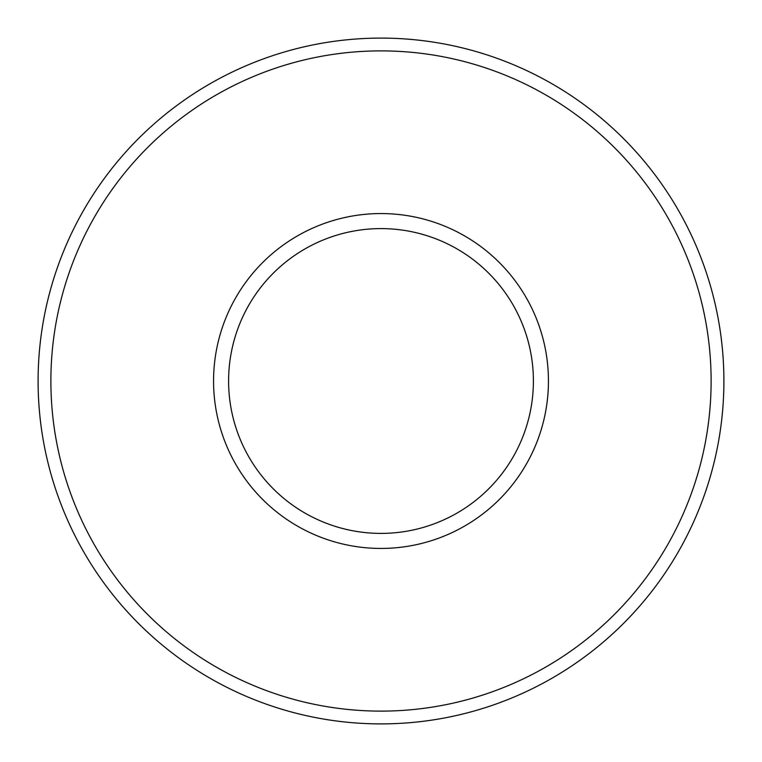 <?xml version="1.0" encoding="UTF-8"?>
<svg xmlns="http://www.w3.org/2000/svg" width="762" height="762" viewBox="0 0 762 762"><rect width="100%" height="100%" fill="white"/><g stroke="black" fill="none" stroke-linecap="round" stroke-linejoin="round"><path stroke-width="1.14" d="M381 228.6A152.4 152.4 0 0 1 533.4 381A152.4 152.4 0 0 1 381 533.4A152.4 152.4 0 0 1 228.6 381A152.4 152.4 0 0 1 381 228.6A152.4 152.4 0 0 0 228.6 381A152.4 152.4 0 0 0 381 533.4A152.4 152.4 0 0 0 533.4 381A152.4 152.4 0 0 0 381 228.6A152.4 152.4 0 0 0 228.6 381A152.4 152.4 0 0 0 381 533.4A152.4 152.4 0 0 0 533.4 381A152.4 152.4 0 0 0 381 228.6M381 723.9A342.9 342.9 0 0 0 723.9 381A342.9 342.9 0 0 0 381 38.1A342.9 342.9 0 0 0 38.1 381A342.9 342.9 0 0 0 545.392 681.923A342.9 342.9 0 0 0 713.242 296.17M381 38.1A342.9 342.9 0 0 0 48.758 465.83M381 548.44A167.44 167.44 0 0 0 548.44 381A167.44 167.44 0 0 0 381 213.56A167.44 167.44 0 0 0 213.56 381A167.44 167.44 0 0 0 381 548.44M381 711.117A330.117 330.117 0 0 0 711.117 381A330.117 330.117 0 0 0 381 50.883A330.117 330.117 0 0 0 50.883 381A330.117 330.117 0 0 0 381 711.117"/></g></svg>
